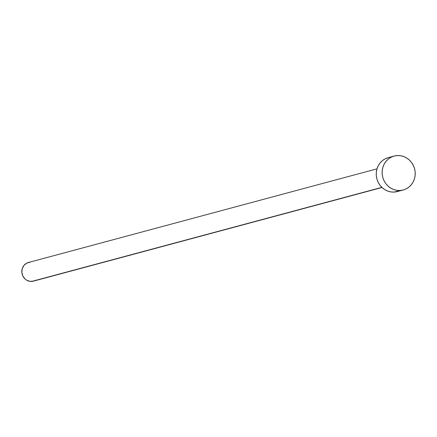 <?xml version="1.0" encoding="UTF-8"?>
<svg xmlns="http://www.w3.org/2000/svg" width="437" height="437" viewBox="0 0 437 437"><rect width="100%" height="100%" fill="white"/><g stroke="black" fill="none" stroke-linecap="round" stroke-linejoin="round"><path stroke-width="0.66" d="M394.114 156.069A17.562 16.469 -105 0 1 397.2 155.567A17.562 16.469 -105 0 1 414.937 170.386A17.562 16.469 -105 0 1 403.225 189.991A17.562 16.469 -105 0 1 400.134 190.494L394.25 192.072L400.134 190.494A17.562 16.469 -105 0 1 382.402 175.674A17.562 16.469 -105 0 1 394.114 156.069L388.231 157.648A17.562 16.469 75 0 0 376.519 177.253A17.562 16.469 75 0 0 394.25 192.072L391.006 191.93L387.832 191.122L384.85 189.68L382.167 187.659L379.895 185.135L378.12 182.207L376.907 178.99L376.301 175.598L376.333 172.173L376.994 168.84L28.41 262.5A9.658 9.057 75 0 0 21.97 273.283A9.658 9.057 75 0 0 31.721 281.433L381.856 187.369L31.721 281.433A9.658 9.057 75 0 0 33.42 281.155L382.004 187.506M397.441 191.543L394.25 192.072A17.562 16.469 75 0 0 397.342 191.57L403.225 189.991M376.994 168.84L378.267 165.732L380.092 162.963L382.408 160.641L385.123 158.855L388.132 157.675M400.134 190.494L396.889 190.352L393.715 189.543L390.733 188.096L388.051 186.075L385.778 183.551L384.003 180.628L382.79 177.406L382.189 174.019L382.217 170.594L382.883 167.262L384.15 164.148L385.98 161.379L388.291 159.057L391.006 157.276L394.016 156.096L397.2 155.567L400.445 155.709L403.619 156.517L406.607 157.959L409.283 159.98L411.556 162.504L413.336 165.432L414.549 168.655L415.15 172.041L415.117 175.466L414.456 178.799L413.189 181.907L411.359 184.676L409.043 186.998L406.328 188.784L403.324 189.964L400.134 190.494M33.474 281.144L29.94 281.357L26.548 280.117L25.073 279.003L22.85 276.009L21.85 272.371L22.232 268.657L23.937 265.423L26.701 263.161L30.109 262.222"/></g></svg>
